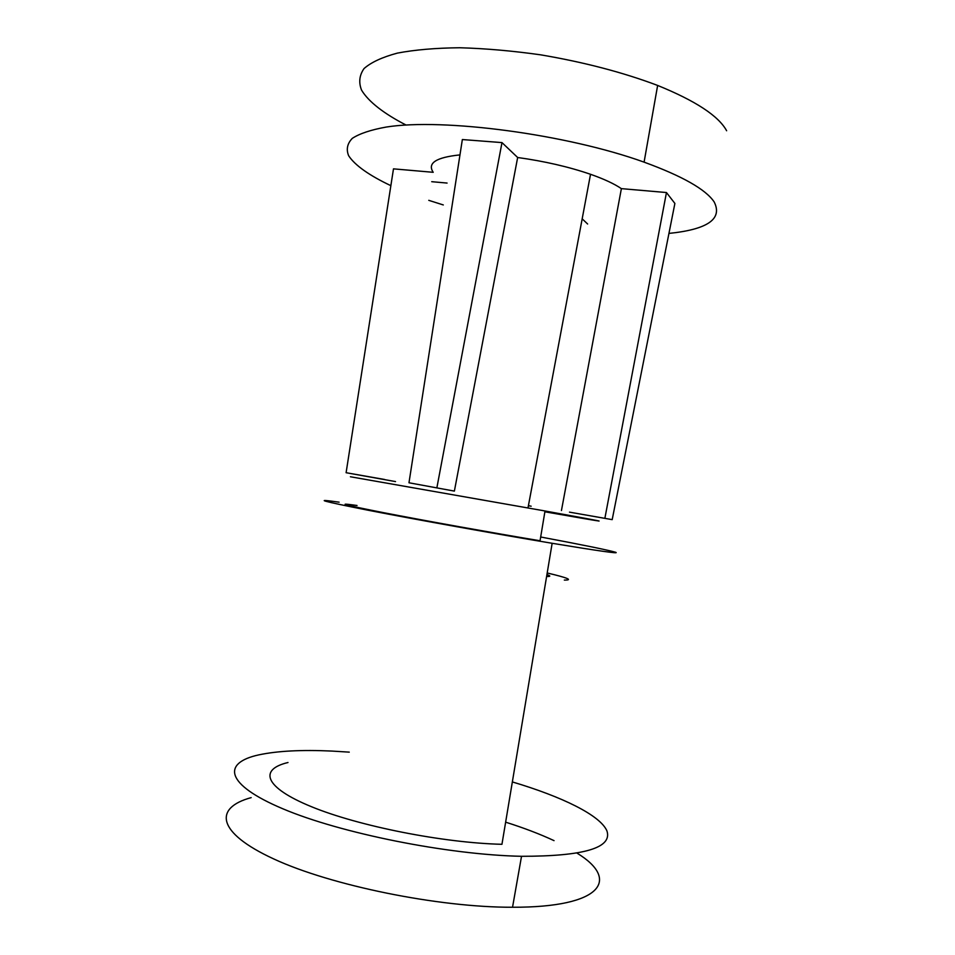 <?xml version="1.0" encoding="UTF-8"?>
<svg xmlns="http://www.w3.org/2000/svg" width="955" height="955" viewBox="0 0 955 955"><rect width="100%" height="100%" fill="white"/><g stroke="black" fill="none" stroke-linecap="round" stroke-linejoin="round"><path stroke-width="1.43" d="M569.478 512.143L612.191 519.639L569.478 512.143M384.614 479.482L346.104 472.713L395.525 481.583M454.377 491.109L408.979 482.776L454.377 491.109L517.658 157.503L501.984 142.605L436.901 487.671M528.413 505.661L531.159 506.198L528.402 505.72M561.445 510.531L621.383 188.636L666.459 192.54L674.887 203.439L612.191 519.639M666.459 192.54L604.909 518.159M501.984 142.605L462.351 139.549L408.979 482.776M459.964 154.901C436.065 157.36 427.136 163.162 433.212 172.306L393.484 168.856L346.104 472.713M447.083 183.062L431.72 181.689M621.383 188.636C614.292 183.814 604.014 179.027 590.524 174.288C568.786 166.815 544.493 161.228 517.658 157.503M582.18 218.826L587.623 224.007M668.942 233.414C707.727 229.427 722.792 218.922 714.149 201.899C705.721 189.376 682.371 176.126 644.088 162.147C566.816 134.225 443.239 117.919 386.25 127.051C370.958 129.808 359.641 133.569 352.3 138.356C347.286 143.572 346.056 149.362 348.635 155.701C354.926 165.43 369.764 175.708 390.858 185.664M428.771 200.335L443.299 204.943M406.138 125.081C384.22 113.824 368.594 101.851 361.563 90.14C358.531 82.44 359.355 75.254 364.034 68.569C371.089 62.338 382.215 57.181 397.423 53.098C414.9 49.779 435.659 48.001 459.701 47.75C485.224 48.466 512.119 50.818 540.399 54.793C583.863 62.147 622.947 72.353 657.637 85.437C695.622 100.884 718.614 115.985 726.624 130.751M564.321 580.079C573.334 580.163 567.616 577.787 547.191 572.976M505.637 822.171C523.746 827.889 539.885 834.049 554.043 840.639M577.166 853.221C620.249 879.555 602.342 907.513 512.537 907.25C438.56 907.501 330.86 885.488 273.739 858.939C216.093 832.378 213.932 807.727 251.165 797.628M544.887 511.796C610.973 523.412 623.066 525.095 545.019 510.973L350.413 476.76M545.019 510.973L540.053 540.769C493.102 532.95 424.593 520.654 384.041 512.763C343.657 504.801 334.656 502.378 357.039 505.482M540.673 536.996C582.956 544.935 607.965 550.032 615.7 552.3C619.867 553.96 598.678 550.963 552.145 543.288C496.887 534.096 415.461 519.472 368.344 510.28C321.823 501.077 312.07 498.367 339.109 502.175M287.992 762.52C258.865 769.42 263.89 787.266 311.378 806.677C358.471 826.087 443.108 842.907 501.948 844.304L552.145 543.288M512.346 781.93C562.029 796.709 600.253 815.248 606.926 830.898C612.537 847.825 584.066 856.301 521.526 856.301C447.919 854.821 340.243 833.19 282.776 808.754C224.783 784.318 222.061 762.794 258.889 754.856C277.428 750.928 301.756 749.663 331.898 751.072L349.255 752.134M546.594 576.51C550.725 576.581 550.832 575.949 546.917 574.612M527.996 507.905L590.524 174.288M657.637 85.437L644.088 162.147M521.526 856.301L512.537 907.25"/></g></svg>
